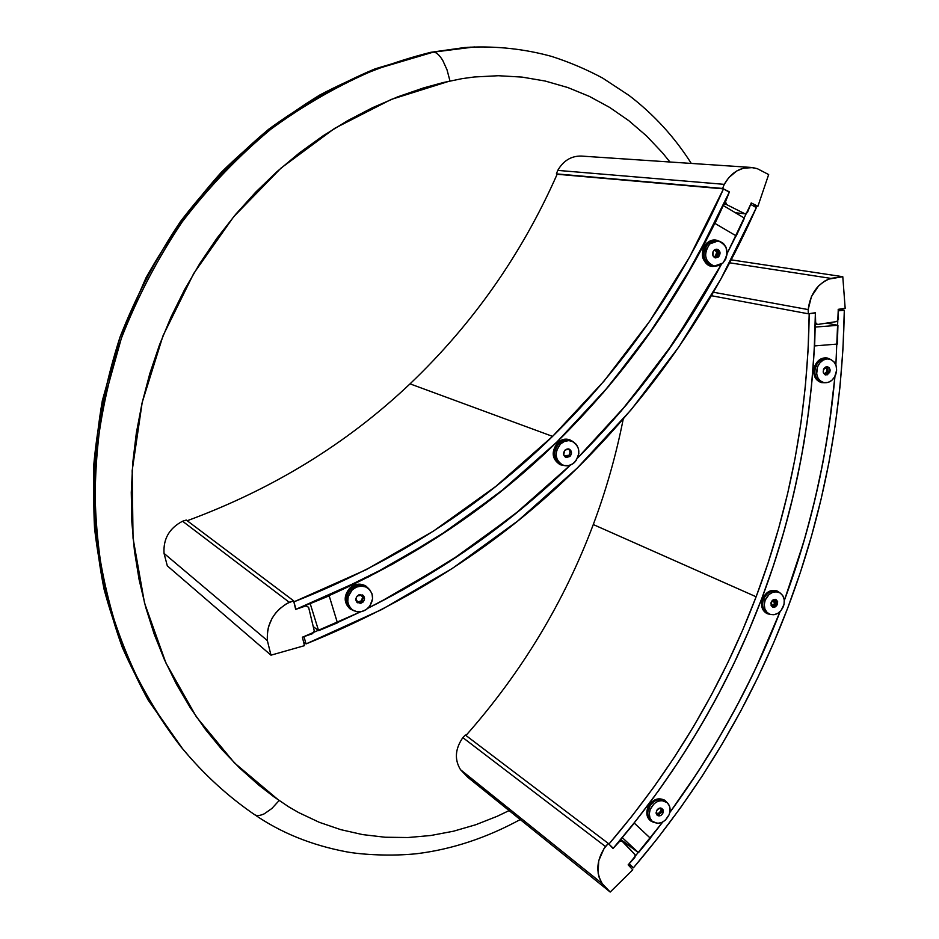 <?xml version="1.0" encoding="UTF-8"?>
<svg xmlns="http://www.w3.org/2000/svg" width="939" height="939" viewBox="0 0 939 939"><rect width="100%" height="100%" fill="white"/><g stroke="black" fill="none" stroke-linecap="round" stroke-linejoin="round"><path stroke-width="1.41" d="M669.941 162.001L662.535 152.857L646.466 135.873L628.766 120.65L609.634 107.41L589.316 96.365L567.813 87.538L545.195 81.036L522.014 77.092L498.363 75.719L474.242 76.986L462.094 78.641L443.361 82.515L423.653 87.89L397.772 96.823L372.384 107.762L347.512 120.72L323.192 135.732L299.518 152.811L276.958 171.673L255.69 192.178L235.736 214.28L217.132 237.978L199.995 263.202L184.654 289.494L171.156 316.701L159.536 344.766L149.794 373.652L142.012 403.265L136.331 433.09L132.763 462.833L131.272 492.447L131.836 521.884L134.465 551.111L139.125 579.68L145.698 607.298L154.137 633.966L164.419 659.659L176.509 684.331L190.194 707.583L205.312 729.274L221.815 749.439L239.68 768.079L258.859 785.18L273.977 796.871L288.754 806.847L298.637 812.564L319.225 822.282L340.728 829.642L362.689 834.607L385.107 837.236L407.949 837.529L430.766 835.51L453.443 831.226L475.674 824.771L497.189 816.296L509.114 810.592M279.141 800.544L271.841 808.502L264.364 813.761C259.892 815.85 256.535 816.085 254.293 814.453C256.511 816.085 259.868 815.85 264.364 813.761L271.841 808.502L279.141 800.544L234.41 762.879L196.415 716.938L165.921 662.993L144.536 603.026L133.033 538.082L132.176 470.639L142.188 402.479L163.01 335.786L193.739 273.437L233.741 216.663L281.066 168.046L334.636 128.361L391.27 99.417L449.981 80.977L447.011 69.779L442.738 60.378C439.182 54.685 435.966 51.95 433.114 52.185L377.537 68.664C341.15 83.841 305.856 103.795 271.676 128.526C239.022 155.616 209.409 186.427 182.835 220.958C158.21 257.544 137.869 296.255 121.8 337.089C108.138 379.333 99.299 421.987 95.273 465.051C93.959 507.882 97.363 549.773 105.473 590.713C116.037 630.104 130.756 667.124 149.641 701.785L182.495 748.629L190.476 757.961M467.692 47.314L433.114 52.185C435.966 51.95 439.182 54.685 442.738 60.378L447.011 69.779L449.981 80.977M186.427 753.301L180.969 746.857C157.822 716.821 138.268 683.651 122.293 647.347C108.631 609.54 99.381 569.856 94.546 528.258C92.374 486.015 94.98 443.478 102.328 400.671L119.863 337.747L146.061 277.651C167.518 239.445 192.624 204.291 221.393 172.201C251.887 142.247 284.74 116.483 319.941 94.921C356.045 75.977 393.03 61.763 430.884 52.291L376.68 68.993C339.589 84.651 304.119 104.863 270.256 129.641C237.731 156.836 208.258 187.741 181.837 222.367C157.506 258.741 137.329 297.44 121.307 338.451L103.724 401.552C96.341 444.487 93.736 487.141 95.895 529.502C100.743 571.205 110.016 610.996 123.702 648.884C139.711 685.282 159.301 718.535 182.495 748.629L190.453 757.926M474.441 46.95L433.114 52.185L470.416 47.15M180.922 746.798L148.151 700.048C129.441 665.798 114.781 628.966 104.17 589.563C96.071 549.057 92.644 507.436 93.865 464.688C97.82 421.764 106.494 379.426 119.875 337.7C135.85 296.818 155.968 258.237 180.229 221.968C206.592 187.448 235.982 156.637 268.413 129.523C302.194 104.816 337.582 84.663 374.579 69.052L430.884 52.291L465.286 47.443M328.92 595.678L310.199 603.624L318.603 630.679L313.227 626.559M310.199 603.624L329.166 595.854L337.441 622.85L318.603 630.679L310.199 603.624M167.306 565.853L270.972 655.176L167.306 565.853L164.043 553.388L267.357 640.586C266.512 623.566 273.812 610.784 289.247 602.251L182.565 521.227L186.298 520.053L293.602 600.784L289.247 602.251L182.565 521.227C169.313 528.199 163.14 538.927 164.043 553.388L267.357 640.586L270.972 655.176L304.459 645.668L302.405 637.17L304.459 645.668L270.972 655.176L267.357 640.586L267.427 632.041L268.648 626.348L272.134 618.202L275.479 613.273L279.517 608.883L286.653 603.613L293.602 600.784L295.679 609.388L305.95 605.901L308.614 607.31L314.236 630.773L312.605 633.637L302.405 637.17M312.605 633.637L314.236 630.773L308.614 607.31L305.468 605.549M306.067 643.919L303.555 641.912L306.067 643.919L303.943 636.607L360.752 611.747L303.943 636.607L306.067 643.919C410.848 601.688 501.262 543.047 577.321 467.998L517.718 521.004L452.516 568.318L381.88 609.47L306.067 643.919M756.353 207.636C712.842 306.184 653.168 392.983 577.321 467.998L631.137 409.756L679.014 346.679L720.8 279.176L756.353 207.636L750.648 204.385L756.353 207.636M367.912 608.237L379.133 602.556L449.194 561.862L513.891 515.018L570.396 465.087C511.614 522.342 444.124 570.055 367.912 608.237L402.643 589.95L463.772 552.155L520.617 509.56L570.396 465.087M577.673 457.927L626.43 404.791L673.932 342.266L721.445 264.27C682.923 335.974 634.999 400.53 577.673 457.927L620.89 411.329L664.084 356.292L702.501 297.698L721.445 264.27M727.103 253.553L750.648 204.385L727.103 253.553L736.047 235.806L714.802 223.318C674.448 305.433 621.829 378.311 556.944 441.964L499.548 492.599L436.788 537.683L368.863 576.734L296.008 609.282L293.86 601.876L366.069 569.738L433.419 531.122L495.663 486.519L552.578 436.377L410.038 383.851C472.845 323.99 521.873 254.117 557.144 174.255L723.488 188.88C682.031 282.792 625.057 365.283 552.578 436.377C479.876 507.471 393.641 562.637 293.86 601.876M187.213 520.734C272.885 489.125 347.16 443.49 410.038 383.851L552.578 436.377L603.988 381.14L649.718 321.22L689.602 257.004L723.488 188.88L729.286 192.19L695.118 260.925L654.894 325.716L608.777 386.199L556.944 441.964C483.655 513.75 396.669 569.527 296.008 609.282L295.574 608.942M729.286 192.19C687.465 286.923 630.022 370.177 556.944 441.964C491.907 505.593 415.954 556.804 329.096 595.608L392.15 564.374L451.236 528.141L506.227 487.224L556.944 441.964L603.284 392.655L645.116 339.589L682.324 283.062L714.802 223.318M725.096 201.568L726.434 204.502L725.554 201.615L729.415 191.885L722.631 188.446L724.262 184.349L728.805 177.635L736.669 171.015L743.418 168.187L752.785 167.6L757.327 168.68L768.665 174.56L757.902 206.298L751.247 202.93L747.421 212.59L744.932 213.787L726.434 204.502L723.863 204.244L726.434 204.502L744.932 213.787L735.401 212.754M751.247 202.93L757.902 206.298L753.184 205.829L757.902 206.298L768.665 174.56L757.327 168.68L750.954 167.424C739.697 167.306 730.8 172.94 724.262 184.349L722.631 188.446L556.381 173.879L557.754 170.393L724.262 184.349L557.754 170.393C563.365 160.71 571.17 155.933 581.182 156.062L750.954 167.424M744.439 218.141L723.276 205.524L715.002 223.435L723.276 205.524L744.439 218.141L736.235 235.924L715.002 223.435M360.752 611.747L337.359 622.604L329.096 595.608M365.94 586.1C360.459 582.966 355.071 583.659 349.766 588.19C343.604 595.784 343.674 602.662 349.977 608.836L350.2 608.988C343.874 602.803 343.803 595.925 349.965 588.319L349.965 588.319C342.888 598.249 344.226 605.725 353.98 610.773L349.977 608.836M350.869 589.187L349.965 588.319C355.282 583.788 360.67 583.096 366.151 586.253L368.957 588.964C363.37 583.002 357.043 582.79 349.965 588.319L350.869 589.187M357.689 601.911L355.869 599.047L356.808 596.547L358.886 594.857L362.912 595.22L364.332 597.216L364.355 599.81L362.982 602.122L360.67 603.378L356.879 602.204L355.881 599.927L357.689 601.911L361.386 600.854L362.654 597.098L360.353 594.504M367.466 587.814L366.456 587.145C361.198 584.117 356.022 584.774 350.928 589.129L352.148 589.95L350.928 589.129C345.012 596.418 345.083 603.026 351.139 608.942L352.348 609.798C346.291 603.871 346.221 597.263 352.148 589.95C357.254 585.596 362.431 584.927 367.689 587.955C374.004 593.835 374.18 600.514 368.194 607.967C362.97 612.439 357.689 613.05 352.348 609.798M352.148 589.95L348.181 596.629L347.77 601.688L349.249 606.324L352.395 609.834L356.726 611.676L361.562 611.594L366.187 609.599L369.896 605.995L372.583 598.812L372.055 593.894L369.72 589.751L365.94 586.992L361.269 586.065L356.421 587.098L352.148 589.95M356.973 602.322L361.75 601.277L362.982 602.122L357.513 602.768C355.376 600.714 355.341 598.413 357.407 595.854L362.841 595.173C365.013 597.227 365.06 599.54 362.982 602.122L361.75 601.277L363.287 597.99L362.149 594.798M571.898 441.177L570.431 440.637C566.299 439.323 562.449 440.285 558.881 443.525L560.395 444.088C563.963 440.837 567.825 439.875 571.957 441.201C580.079 446.436 580.971 453.478 574.645 462.317C570.982 465.65 567.039 466.601 562.801 465.134C554.89 459.817 554.092 452.809 560.395 444.088L558.881 443.525C552.59 452.222 553.4 459.23 561.299 464.547L562.778 465.122M560.395 444.088L556.616 450.497L556.123 455.427L557.379 460.028L560.172 463.573L564.081 465.544L568.494 465.638L572.767 463.843L576.241 460.439L578.847 453.502L578.483 448.666L576.452 444.511L573.048 441.682L568.811 440.602L564.362 441.447L560.395 444.088M570.008 456.401L566.334 457.516L563.717 454.828L564.492 450.708L567.203 448.901L570.642 450.192L571.475 453.326L570.008 456.401L565.924 457.387C563.154 455.544 562.86 453.103 565.055 450.063L569.104 449.065C571.91 450.884 572.215 453.337 570.008 456.401L568.494 455.814L570.008 456.401M565.208 457L568.494 455.814C570.513 453.232 570.442 450.908 568.306 448.865M569.727 439.792L569.609 439.745C565.301 438.372 561.287 439.37 557.566 442.75L557.813 442.844C550.653 454.194 552.66 461.742 563.834 465.486L560.337 464.758C552.097 459.218 551.252 451.917 557.813 442.844L557.566 442.75C551.005 451.823 551.85 459.124 560.09 464.664L560.231 464.711M557.813 442.844C561.534 439.464 565.548 438.466 569.867 439.839L572.931 441.623C567.966 438.09 562.919 438.501 557.813 442.844M564.339 455.755L568.165 455.392L564.773 456.295L563.776 455.039M717.349 240.853L708.006 243.729L709.731 243.964L718.147 240.924C727.936 245.349 729.521 252.72 722.889 263.073L714.239 266.101C704.614 261.57 703.111 254.199 709.731 243.964L708.006 243.729C701.398 253.941 702.912 261.3 712.513 265.831L714.098 266.077M709.731 243.964L706.046 250.22L705.494 255.173L706.598 259.868L710.905 264.904L714.908 266.171L719.121 265.526L722.889 263.073L725.671 259.164L727.032 254.399L726.023 247.25L723.464 243.518L719.814 241.3L715.624 240.947L709.731 243.964M718.617 256.863L715.119 257.802L712.947 255.737L713.065 251.582L715.354 249.363L718.218 249.598L720.084 252.978L718.617 256.863L715.635 257.92C712.267 256.359 711.739 253.788 714.039 250.22L716.997 249.164C720.377 250.713 720.917 253.284 718.617 256.863L716.891 256.605L718.617 256.863M714.767 257.662L716.891 256.605C719.028 253.624 718.769 251.136 716.128 249.164M715.553 240.02L706.574 243.154L707.795 243.94L706.867 243.189C697.853 251.136 704.05 268.859 714.814 266.171L711.562 266.23C701.539 261.512 699.978 253.835 706.867 243.189L706.574 243.154C699.696 253.788 701.257 261.476 711.281 266.183L711.351 266.195M706.867 243.189L715.624 240.02L718.851 241.041C714.661 239.093 710.659 239.809 706.867 243.189M714.943 249.551L717.83 252.556L716.68 252.391L714.79 249.645M716.68 252.391L717.83 252.556L716.586 256.159L715.436 255.983L716.68 252.391M713.347 256.464L716.586 256.159L713.64 256.828M622.264 837.6L634.306 823.127L650.398 838.269L638.461 852.671L622.264 837.6L638.461 852.671L620.726 839.454M467.763 777.269L610.197 892.05L467.763 777.269L460.509 769.687L602.204 883.587C595.467 872.131 596.558 859.784 605.467 846.52L462.845 737.608L465.333 735.014L608.319 843.445L605.467 846.52L462.845 737.608C455.122 748.876 454.335 759.569 460.509 769.687L602.204 883.587L610.197 892.05L632.78 869.807L628.156 864.831L632.78 869.807L610.197 892.05L602.204 883.587L599.211 877.601L598.12 873.059L598.73 860.723L603.941 848.703L608.319 843.445L613.014 848.504L619.763 841.215L622.346 840.945L635.104 854.783L634.846 857.565L628.156 864.831M634.846 857.565L635.104 854.783L620.573 839.619L622.346 840.945L619.447 840.968L613.014 848.504M633.402 867.836L628.696 864.244L633.402 867.836L629.153 863.716L662.699 822.071L629.153 863.716L633.402 867.836C700.224 789.335 751.693 702.642 787.809 607.756L773.642 642.804L757.961 677.219L740.801 710.952L722.173 743.958L702.102 776.201L680.599 807.634L657.699 838.187L633.402 867.836M844.314 310.246C842.647 413.63 823.808 512.8 787.809 607.756L800.451 572.121L811.542 535.958L821.062 499.29L828.996 462.176L835.299 424.674L839.982 386.809L842.987 348.651L844.314 310.246L838.21 310.844L844.314 310.246L838.762 309.26L844.314 310.246M669.812 812.528L697.301 772.879L717.22 740.918L735.695 708.182L752.714 674.73L768.266 640.598L780.133 611.535C752.362 683.064 715.588 750.061 669.812 812.528C715.588 750.061 752.362 683.064 780.133 611.535L756.235 667.336L741.423 697.313L725.46 726.727L708.346 755.543L690.095 783.748L669.812 812.528M784.311 600.526L794.84 570.513L805.838 534.643L815.263 498.28L823.116 461.483L829.348 424.287L834.947 376.422C827.94 453.807 811.061 528.504 784.311 600.526C811.061 528.504 827.94 453.807 834.947 376.422L831.132 411.352L826.144 444.617L819.888 477.587L812.352 510.229L803.573 542.507L784.311 600.526M835.874 365.048L838.21 310.844L835.874 365.048M774.734 602.498L771.694 601.16L774.734 602.498M465.955 735.483C521.626 672.453 564.069 602.145 593.284 524.549L756.13 596.77L768.125 562.837L778.642 528.399L787.645 493.503L795.11 458.173L801.014 422.48L805.345 386.457L808.08 350.165L809.195 313.661C808.021 411.963 790.333 506.321 756.13 596.77L593.284 524.549C606.125 490.275 616.101 455.11 623.226 419.052M756.13 596.77C721.786 687.125 672.711 769.569 608.918 844.079L632.1 815.944L653.955 786.917L674.472 757.057L693.616 726.399L711.375 694.989L727.725 662.887L742.655 630.128L756.13 596.77M809.195 313.661L815.381 313.063L814.242 349.907L811.46 386.516L807.071 422.867L801.084 458.878L793.537 494.524L784.452 529.737L773.83 564.48L761.717 598.706L748.125 632.37L733.066 665.411L716.574 697.806L698.663 729.497L679.343 760.437L658.662 790.579L636.619 819.864L613.237 848.269L608.918 844.079M814.43 312.875L815.381 313.063C814.136 412.256 796.249 507.471 761.717 598.706C727.068 689.872 677.571 773.055 613.237 848.269L611.77 847.154M838.445 319.225L838.198 309.342L845.17 308.309L838.198 309.342L838.445 319.225L836.755 321.561L817.47 324.495L815.651 322.676L815.381 312.734L808.303 313.79L808.174 309.588L811.425 296.618L818.667 285.843L824.43 281.231L828.644 279.129L842.788 276.7L845.17 308.309L842.788 276.7L731.235 259.857L842.788 276.7L830.815 278.378L729.673 262.814L830.815 278.378C817.799 283.202 810.263 293.614 808.174 309.588L808.303 313.79L711.375 295.715L808.303 313.79L815.381 312.734L815.252 322.593L817.47 324.495L815.216 324.049L817.47 324.495L836.755 321.561M713.394 292.24L808.174 309.588L713.394 292.24M826.461 323.122L837.928 325.317L815.146 327.065L837.928 325.317L837.388 344.061L814.653 345.916L815.146 327.065L814.442 345.869M650.258 838.128L662.699 822.071L650.258 838.128L634.154 822.975L653.931 797.082L672.653 770.496L690.282 743.277L706.821 715.448L722.244 687.043L736.552 658.098L749.709 628.637L761.717 598.706L772.562 568.318L782.21 537.531L790.673 506.356L797.915 474.829L803.925 442.985L808.69 410.871L812.212 378.511L814.442 345.939L837.189 344.073M814.442 345.939C809.923 433.513 792.34 517.776 761.717 598.706C730.988 679.578 688.475 754.334 634.154 822.975M665.493 801.46L664.812 800.92C658.192 797.95 652.805 800.427 648.649 808.338L650.187 809.406L648.649 808.338C646.924 813.679 647.828 817.822 651.373 820.768L652.91 821.848C649.365 818.902 648.462 814.747 650.187 809.406C654.354 801.483 659.741 799.007 666.361 801.976C670.012 804.923 670.974 809.101 669.225 814.512C665.012 822.505 659.577 824.958 652.91 821.86M650.187 809.406L649.295 813.867L650.011 818.033L652.194 821.273L657.464 823.362L661.514 822.611L665.293 820.252L669.225 814.512L670.106 810.087L669.413 805.932L667.253 802.681L662.007 800.556L657.934 801.284L654.143 803.643L650.187 809.406M663.04 812.857L661.033 815.334L658.943 815.932L657.112 815.205L656.115 812.634L657.23 809.664L660.516 807.998L663.11 809.864L663.04 812.857C661.584 815.627 659.694 816.484 657.382 815.428L656.42 811.085C657.875 808.315 659.753 807.458 662.065 808.502L663.04 812.857L661.49 811.789L663.04 812.857M664.636 800.181L664.577 800.134C657.676 797.035 652.053 799.617 647.71 807.869L647.969 808.045C645.915 815.322 647.804 820.076 653.65 822.329L650.821 821.015C647.124 817.939 646.173 813.608 647.969 808.045L647.71 807.869C645.915 813.432 646.865 817.752 650.563 820.839L650.75 820.968M647.969 808.045C652.312 799.793 657.934 797.211 664.835 800.31L666.948 802.422C660.023 796.483 653.697 798.361 647.969 808.045M659.037 814.536L656.255 813.796L659.037 814.536L658.004 813.82L659.037 814.536L661.561 812.024L659.037 814.536M659.237 808.209L661.22 808.749L661.561 812.024L660.528 811.308L658.004 813.82L656.15 813.327M661.126 808.714L660.915 811.578M777.093 590.995L776.976 590.936C770.79 589.187 765.966 591.875 762.515 598.976L762.797 599.105C760.625 607.686 763.09 612.78 770.168 614.411L767.198 613.672C762.245 610.726 760.778 605.878 762.797 599.105L762.515 598.976C760.496 605.749 761.963 610.596 766.917 613.543L767.081 613.613M762.797 599.105C766.247 591.993 771.072 589.316 777.257 591.065L779.757 592.744C773.09 588.424 767.445 590.537 762.797 599.105M771.036 605.209L772.328 605.655L774.792 603.237L775.931 603.742L775.661 600.373L773.454 599.61L775.661 600.373L775.931 603.742L773.466 606.16L771.083 605.338L773.466 606.16L772.328 605.655L773.466 606.16L775.931 603.742L774.792 603.237L774.522 599.986M779.065 592.403L777.339 591.664C771.412 589.985 766.787 592.556 763.477 599.375L765.179 600.127L763.477 599.375C761.541 605.855 762.949 610.514 767.703 613.331L769.381 614.094C764.651 611.277 763.243 606.617 765.179 600.127C768.501 593.295 773.126 590.725 779.065 592.403C783.924 595.197 785.38 599.88 783.419 606.453C780.074 613.343 775.403 615.89 769.405 614.106M765.179 600.127L764.264 604.622L764.886 608.918L766.952 612.345L770.121 614.388L773.936 614.74L777.797 613.355L781.131 610.444L784.065 604.235L784.229 599.775L782.88 595.842L780.227 593.037L776.682 591.781L772.762 592.286L769.064 594.481L765.179 600.127M777.504 604.399L775.532 606.805L773.513 607.298L771.353 605.901L770.931 602.967L772.504 600.232L775.144 599.293L777.609 601.347L777.504 604.399L772.633 607.064L771.154 602.192L776.001 599.516L777.504 604.399L775.931 603.707L777.504 604.399M827.282 358.041L827.095 357.994C821.602 357.336 817.47 360.071 814.7 366.198L815.005 366.269C812.798 376.516 815.968 381.997 824.512 382.736L821.402 382.584C814.935 379.978 812.798 374.544 815.005 366.269L814.7 366.198C812.505 374.473 814.629 379.908 821.097 382.513L821.226 382.537M815.005 366.269C817.775 360.142 821.907 357.407 827.4 358.064L830.299 359.297C823.926 356.315 818.831 358.639 815.005 366.269M825.393 367.126L827.905 368.205L828.151 371.75L825.674 374.109L823.538 373.194M826.696 367.935L827.905 368.205L828.151 371.75L826.942 371.468L826.696 367.935M824.642 373.663L826.942 371.468L828.151 371.75L825.674 374.109M829.395 359.05L827.588 358.651C822.318 358.005 818.362 360.623 815.698 366.503L817.505 366.926C820.17 361.034 824.137 358.405 829.407 359.05C835.733 361.492 837.834 366.726 835.698 374.755C832.999 380.706 828.984 383.323 823.644 382.584C817.435 380.084 815.392 374.861 817.505 366.926L815.698 366.503C813.585 374.438 815.639 379.649 821.836 382.15L823.573 382.572M817.505 366.926L816.66 373.886L818.01 378.088L820.651 381.187L824.207 382.701L828.116 382.408L831.801 380.365L834.689 376.879L836.649 370.142L836.074 365.623L834.055 361.902L830.909 359.531L827.106 358.886L823.221 360.06L819.841 362.877L817.505 366.926M829.794 372.208L827.153 374.872L824.548 374.438L823.174 371.903L823.82 368.745L825.44 367.102L827.47 366.726L829.219 367.736L830.088 369.79L829.794 372.208L825.616 374.943L824.829 374.626L823.28 372.478L823.468 369.485L827.623 366.75L829.372 367.935L830.123 370.189L829.794 372.208L828.081 371.809L829.794 372.208M691.292 163.433C674.531 137.024 653.779 114.358 629.036 95.438L602.568 78.031C586.3 69.31 569.316 62.103 551.616 56.41C524.537 48.945 496.602 45.905 467.845 47.302L430.848 52.302L375.318 68.758C338.31 84.264 302.863 104.358 268.988 129.019C236.475 156.109 206.991 186.896 180.558 221.404C156.214 257.673 136.026 296.266 119.992 337.171C106.553 378.933 97.832 421.306 93.83 464.277C92.585 507.083 96.001 548.775 104.088 589.34C114.711 628.801 129.382 665.692 148.127 700.013L182.495 748.629C203.857 774.335 227.79 796.26 254.269 814.442M254.41 814.524C280.843 832.752 311.478 845.17 346.315 851.79C361.785 854.69 391.669 856.427 417.092 853.668C452.175 849.267 486.555 837.893 520.241 819.547M718.135 240.924L716.422 240.689M666.244 801.894L664.812 800.92"/></g></svg>
